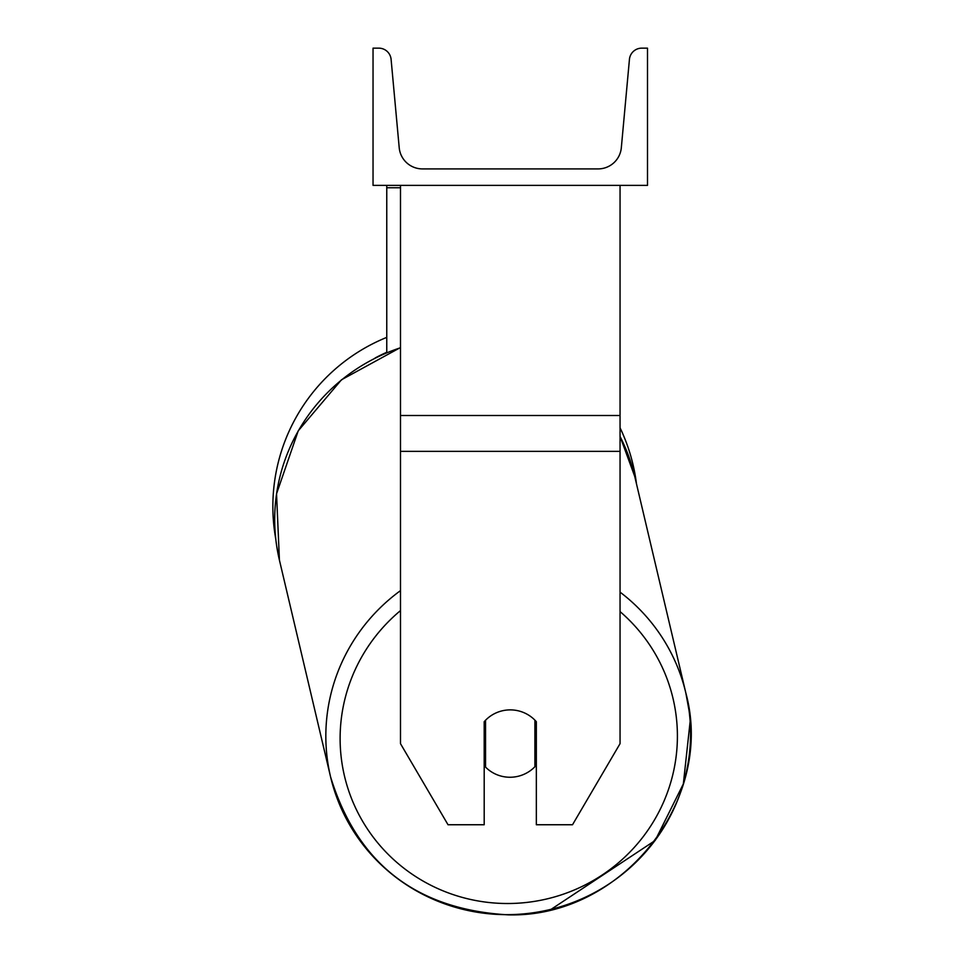 <?xml version="1.0" encoding="UTF-8"?>
<svg xmlns="http://www.w3.org/2000/svg" width="963" height="963" viewBox="0 0 963 963"><rect width="100%" height="100%" fill="white"/><g stroke="black" fill="none" stroke-linecap="round" stroke-linejoin="round"><path stroke-width="1.44" d="M620.052 451.346L400.488 451.346L400.488 743.665L448.024 824.749L484.196 824.749L484.196 721.708A34.307 33.789 0 0 1 536.343 721.708L536.343 824.749L572.516 824.749L620.052 743.665L620.052 185.378M400.488 451.346L400.488 185.378M386.765 352.651L386.765 187.761L400.488 187.761M386.765 185.378L386.765 187.761M275.755 538.883A182.513 182.513 0 0 1 386.765 337.375M620.052 427.801A182.513 182.513 0 0 1 636.483 483.883M647.497 185.378L373.042 185.378L373.042 48.15L378.796 48.15A12.35 12.35 0 0 1 391.098 59.369L399.212 147.712A23.329 23.329 0 0 0 422.444 168.91L598.095 168.91A23.329 23.329 0 0 0 621.328 147.712L629.441 59.369A12.35 12.35 0 0 1 641.731 48.15L647.497 48.15L647.497 185.378M484.196 762.467A34.307 33.753 166.7 0 0 484.533 762.804L485.545 767.09A34.307 33.753 166.7 0 0 534.898 766.741L534.898 720.155M485.545 767.09L485.545 720.24M534.898 761.372A34.307 33.753 166.7 0 0 536.343 759.638M484.533 762.804L484.533 721.323M620.052 415.498L400.488 415.498M386.765 352.277A168.79 168.79 0 0 0 375.064 358.031M620.052 611.589A168.79 166.093 -13.3 0 1 666.577 794.764A168.79 166.093 -13.3 0 1 508.765 903.511A168.79 166.093 -13.3 0 1 350.255 795.185A168.79 166.093 -13.3 0 1 400.488 610.602M400.488 590.632A182.513 179.587 166.7 0 0 330.562 776.828A182.513 179.587 166.7 0 0 508.199 914.645A182.513 179.587 166.7 0 0 685.837 692.975A182.513 179.587 166.7 0 0 620.052 592.137M276.706 546.105L279.426 560.153A182.513 179.587 -13.3 0 1 400.488 347.763M620.052 436.456A182.513 179.587 -13.3 0 1 634.701 476.312L685.837 692.975L689.039 710.465M690.146 721.347L683.345 783.918L655.165 840.482L550.692 909.614M523.764 914.092L508.295 914.85C416.449 909.662 357.213 863.655 330.562 776.828C357.213 863.655 416.449 909.662 508.295 914.85C621.279 917.932 715.268 800.686 685.837 692.975M330.562 776.828L279.426 560.153L276.537 493.826L298.229 430.846L341.504 379.771L400.488 347.535M620.052 436.42L634.701 476.312"/></g></svg>
